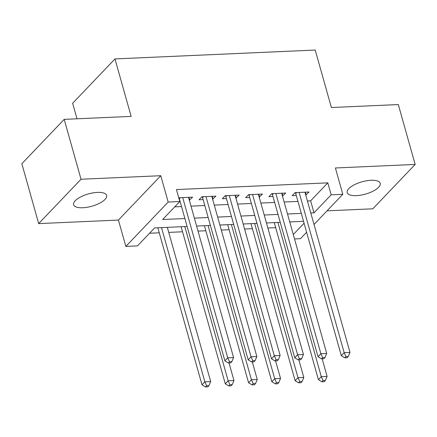 <?xml version="1.0" encoding="UTF-8"?>
<svg xmlns="http://www.w3.org/2000/svg" width="437" height="437" viewBox="0 0 437 437"><rect width="100%" height="100%" fill="white"/><g stroke="black" fill="none" stroke-linecap="round" stroke-linejoin="round"><path stroke-width="0.66" d="M82.795 207.75A17.152 6.386 164.3 0 0 99.62 203.21A17.152 6.386 164.3 0 0 106.639 195.437A17.152 6.386 164.3 0 0 97.446 192.406A17.152 6.386 164.3 0 0 80.621 196.945A17.152 6.386 164.3 0 0 73.607 204.718A17.152 6.386 164.3 0 0 82.795 207.75M356.384 195.639A17.152 6.386 164.3 0 0 373.209 191.1A17.152 6.386 164.3 0 0 380.223 183.322A17.152 6.386 164.3 0 0 371.035 180.29A17.152 6.386 164.3 0 0 354.21 184.829A17.152 6.386 164.3 0 0 347.191 192.608A17.152 6.386 164.3 0 0 356.384 195.639M187.118 226.475L154.643 227.912L137.475 245.9L125.834 246.413L168.179 202.052L179.82 201.533L162.651 219.521L184.889 218.538M118.427 220.068L160.772 175.707L81.025 179.236L64.195 119.361L21.85 163.728L38.68 223.602L118.427 220.068L125.834 246.413M76.994 118.793L72.635 103.279L114.98 58.919L315.219 50.047L331.377 107.529L398.32 104.563L415.15 164.443L335.403 167.972L342.81 194.318L314.023 224.476M327.045 210.831L372.805 208.804L415.15 164.443M306.61 232.244L300.459 238.684L294.516 238.946M149.558 233.238L159.27 232.812M168.748 232.391L182.557 231.779M198.016 231.097L205.838 230.747M221.297 230.064L229.119 229.715M244.583 229.032L252.406 228.688M267.865 227.999L275.687 227.655M81.025 179.236L38.68 223.602M189.33 200.184L192.608 197.169L178.766 197.781M212.611 199.157L215.889 196.142L201.921 196.759L199.059 199.758L203.134 199.572M235.898 198.125L239.176 195.11L225.202 195.727L222.34 198.726L226.415 198.545M259.179 197.092L262.457 194.077L248.489 194.694L245.627 197.693L249.702 197.513M282.466 196.06L285.743 193.045L271.77 193.662L268.908 196.661L272.983 196.481M289.911 222.553L290.539 221.898M307.419 200.987L310.631 200.845L327.799 182.857L176.455 189.56L179.82 201.533M174.734 206.859L181.524 206.559M191.002 206.144L204.806 205.532M214.283 205.111L228.092 204.5M237.57 204.079L251.373 203.467M260.851 203.047L274.66 202.435M284.137 202.014L297.941 201.408M305.747 195.033L309.025 192.012L295.057 192.635L292.195 195.634L296.27 195.448M179.563 200.621L179.847 200.605M160.772 175.707L168.179 202.052M327.799 182.857L331.164 194.831L342.81 194.318M64.195 119.361L131.138 116.395L114.98 58.919M303.54 221.319L289.736 221.93M280.254 222.351L266.45 222.963M256.972 223.383L243.169 223.995M233.686 224.416L219.882 225.022M210.405 225.443L196.601 226.055M293.276 234.527L304.076 223.22M310.789 212.961L314.001 212.819L331.164 194.831M194.367 218.118L208.17 217.506M217.653 217.085L231.457 216.473M240.934 216.053L254.738 215.441M264.221 215.02L278.025 214.414M287.502 213.993L301.306 213.382M310.631 200.845L314.001 212.819M305.365 192.176L306.162 195.011M282.084 193.209L282.881 196.044M258.797 194.241L259.594 197.076M235.516 195.268L236.313 198.108M212.229 196.3L213.027 199.135M188.948 197.333L189.745 200.168M296.657 192.564L295.729 193.536L341.308 355.68L344.165 352.681L299.127 192.455M345.929 356.614L344.788 357.816L347.115 357.712L348.256 356.51L345.929 356.614L344.165 352.681L349.988 352.424L304.95 192.198M295.729 193.536A2.682 2.109 43.7 0 0 295.308 192.646L295.336 192.619M341.308 355.68L344.788 357.816M348.256 356.51L349.988 352.424M274.272 222.619L318.415 379.66L321.277 376.661L327.1 376.404L322.156 358.815M277.932 222.455L321.277 376.661L323.041 380.594L321.894 381.796L324.227 381.692L325.368 380.496L323.041 380.594M327.1 376.404L325.368 380.496M321.894 381.796L318.415 379.66M273.371 193.596L272.448 194.563L318.021 356.707L320.884 353.713L275.845 193.482M322.648 357.646L321.501 358.848L323.828 358.744L324.975 357.542L322.648 357.646L320.884 353.713L326.707 353.451L281.668 193.225M272.448 194.563A2.682 2.109 43.7 0 0 272.027 193.678L272.011 193.657M318.021 356.707L321.501 358.848M324.975 357.542L326.707 353.451M250.09 194.623L249.161 195.596L294.74 357.739L297.597 354.74L252.559 194.514M299.361 358.679L298.22 359.875L300.547 359.771L301.688 358.575L299.361 358.679L297.597 354.74L303.42 354.483L258.382 194.257M249.161 195.596A2.682 2.109 43.7 0 0 248.74 194.711L248.724 194.683M294.74 357.739L298.22 359.875M301.688 358.575L303.42 354.483M226.803 195.656L225.88 196.628L271.453 358.772L274.316 355.773L229.278 195.547M276.08 359.711L274.933 360.907L277.26 360.804L278.407 359.607L276.08 359.711L274.316 355.773L280.139 355.516L235.101 195.29M225.88 196.628A2.682 2.109 43.7 0 0 225.459 195.743L225.443 195.716M271.453 358.772L274.933 360.907M278.407 359.607L280.139 355.516M203.522 196.688L202.593 197.661L248.172 359.804L251.029 356.805L205.991 196.579M252.794 360.738L251.652 361.94L253.979 361.836L255.121 360.634L252.794 360.738L251.029 356.805L256.852 356.548L211.814 196.322M202.593 197.661A2.682 2.109 43.7 0 0 202.173 196.77L202.2 196.743M248.172 359.804L251.652 361.94M255.121 360.634L256.852 356.548M250.991 223.646L295.133 380.687L297.996 377.694L303.813 377.437L298.87 359.848M254.645 223.487L297.996 377.694L299.755 381.627L298.613 382.828L300.94 382.725L302.087 381.523L299.755 381.627M303.813 377.437L302.087 381.523M298.613 382.828L295.133 380.687M227.704 224.678L271.847 381.719L274.709 378.721L280.532 378.464L275.589 360.88M231.364 224.514L274.709 378.721L276.474 382.659L275.326 383.855L277.659 383.757L278.801 382.555L276.474 382.659M280.532 378.464L278.801 382.555M275.326 383.855L271.847 381.719M204.423 225.71L248.566 382.752L251.428 379.753L257.246 379.496L252.302 361.912M208.078 225.547L251.428 379.753L253.187 383.691L252.045 384.888L254.372 384.784L255.519 383.588L253.187 383.691M257.246 379.496L255.519 383.588M252.045 384.888L248.566 382.752M181.137 226.743L225.279 383.784L228.141 380.785L233.964 380.529L229.021 362.939M184.796 226.579L228.141 380.785L229.906 384.718L228.759 385.92L231.091 385.816L232.233 384.62L229.906 384.718M233.964 380.529L232.233 384.62M228.759 385.92L225.279 383.784M180.235 197.721L179.312 198.688L224.886 360.831L227.748 357.837L182.71 197.606M229.512 361.77L228.365 362.972L230.692 362.868L231.839 361.667L229.512 361.77L227.748 357.837L233.571 357.575L188.533 197.349M179.312 198.688A2.682 2.109 43.7 0 0 178.891 197.803L178.875 197.781M224.886 360.831L228.365 362.972M231.839 361.667L233.571 357.575M157.855 227.77L201.998 384.811L204.86 381.818L210.678 381.561L167.333 227.349M161.51 227.611L204.86 381.818L206.619 385.751L205.477 386.953L207.804 386.849L208.952 385.647L206.619 385.751M210.678 381.561L208.952 385.647M205.477 386.953L201.998 384.811"/></g></svg>
